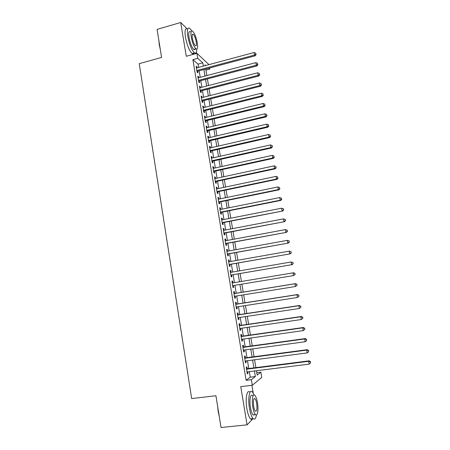 <?xml version="1.0" encoding="UTF-8"?>
<svg xmlns="http://www.w3.org/2000/svg" width="450" height="450" viewBox="0 0 450 450"><rect width="100%" height="100%" fill="white"/><g stroke="black" fill="none" stroke-linecap="round" stroke-linejoin="round"><path stroke-width="0.67" d="M256.753 372.69L260.865 372.178L261.748 377.409L252.321 385.251L251.393 379.682L255.369 376.532L254.441 370.997M256.815 414.675L256.404 415.108M253.192 392.946L251.916 385.296M196.554 53.438L196.363 52.279M198.579 67.427L198.028 64.125L192.898 59.648L197.758 58.32L196.926 53.336L208.991 64.626M209.565 68.012L209.745 69.092L208.778 68.22M205.931 70.11L209.745 69.092M187.014 28.727L180.703 22.5L157.078 29.396L161.584 57.437L139.23 63.652L191.672 398.576L215.927 395.747L221.029 427.5L247.072 424.851L253.018 418.646M247.23 368.713L246.915 366.812L246.229 367.284L247.32 373.849L248.001 373.343L247.753 371.835M245.424 357.851L245.109 355.956L244.412 356.383L245.503 362.919L246.189 362.464L245.936 360.917M243.619 347.029L243.309 345.139L242.606 345.521L243.692 352.035L244.389 351.624L244.119 350.032M241.824 336.24L241.509 334.356L240.806 334.699L241.886 341.19L242.589 340.819L242.314 339.188M240.036 325.496L239.726 323.618L239.012 323.916L240.086 330.379L240.795 330.058L240.519 328.382M238.252 314.786L237.943 312.913L237.223 313.166L238.297 319.607L239.012 319.331L238.725 317.616M236.475 304.116L236.166 302.248L235.44 302.456L236.509 308.88L237.229 308.644L236.936 306.889M234.703 293.479L234.394 291.623L233.668 291.786L234.731 298.187L235.457 297.996L235.159 296.201M232.942 282.887L232.633 281.036L231.896 281.154L232.959 287.528L233.691 287.381L233.387 285.548M231.176 272.284L230.878 270.484L230.136 270.562L231.193 276.913L231.93 276.812L231.621 274.961M229.416 261.72L229.123 259.971L228.381 260.004L229.433 266.332L230.175 266.271L229.871 264.431M227.666 251.19L227.379 249.491L226.626 249.48L227.678 255.791L228.426 255.774L228.122 253.941M225.917 240.694L225.641 239.051L224.882 239.001L225.928 245.284L226.688 245.312L226.378 243.484M224.173 230.237L223.909 228.645L223.144 228.555L224.19 234.816L224.949 234.883L224.646 233.066M222.441 219.819L222.182 218.278L221.411 218.143L222.452 224.387L223.217 224.494L222.919 222.683M220.714 209.436L220.466 207.945L219.69 207.771L220.725 213.992L221.496 214.144L221.192 212.333M218.987 199.091L218.751 197.651L217.969 197.432L218.998 203.631L219.78 203.822L219.476 202.022M217.271 188.781L217.041 187.391L216.253 187.132L217.282 193.309L218.064 193.545L217.766 191.745M215.561 178.509L215.336 177.165L214.549 176.867L215.572 183.021L216.36 183.296L216.062 181.507M213.857 168.272L213.643 166.978L212.844 166.641L213.862 172.772L214.661 173.087L214.363 171.304M212.158 158.068L211.95 156.825L211.151 156.448L212.164 162.557L212.968 162.911L212.67 161.134M210.465 147.898L210.268 146.706L209.458 146.289L210.471 152.381L211.275 152.775L210.982 151.003M208.778 137.767L208.586 136.626L207.776 136.164L208.783 142.234L209.593 142.667L209.301 140.906M207.096 127.671L206.916 126.574L206.094 126.079L207.101 132.126L207.917 132.598L207.624 130.843M205.419 117.608L205.245 116.561L204.424 116.027L205.425 122.051L206.246 122.563L205.954 120.814M203.754 107.578L203.586 106.582L202.759 106.003L203.754 112.011L204.581 112.562L204.289 110.818M202.089 97.588L201.932 96.638L201.094 96.024L202.089 102.009L202.922 102.6L202.635 100.856M200.43 87.626L200.278 86.721L199.44 86.074L200.43 92.036L201.268 92.666L200.981 90.934M198.776 77.704L198.636 76.843L197.792 76.157L198.782 82.103L199.62 82.766L199.333 81.039M192.898 59.648L246.133 380.323L250.234 377.162L249.311 371.644M248.788 368.516L247.489 360.714M246.977 357.643L245.672 349.824M245.171 346.815L243.861 338.974M243.371 336.021L242.061 328.157M241.577 325.266L240.261 317.385M239.788 314.55L238.472 306.652M238.011 303.874L236.689 295.954M236.233 293.231L234.911 285.294M234.467 282.628L233.145 274.702M232.701 272.025L231.39 264.167M230.934 261.45L229.635 253.665M229.179 250.914L227.891 243.203M227.424 240.412L226.153 232.779M225.681 229.95L224.421 222.384M223.942 219.527L222.694 212.034M222.21 209.138L220.972 201.718M220.483 198.782L219.257 191.436M218.762 188.466L217.553 181.187M217.052 178.189L215.848 170.977M215.342 167.94L214.149 160.802M213.638 157.731L212.462 150.666M211.939 147.561L210.774 140.558M210.251 137.419L209.093 130.489M208.564 127.316L207.422 120.454M206.888 117.248L205.751 110.453M205.211 107.218L204.092 100.491M203.546 97.217L202.438 90.557M201.887 87.249L200.784 80.657M200.227 77.321L199.142 70.796M197.134 67.815L196.993 66.999L196.144 66.274L197.134 72.197L197.977 72.906L197.691 71.179M252.321 385.251L240.767 386.629L247.072 424.851M246.133 380.323L251.393 379.682M180.703 22.5L186.278 56.273L196.926 53.336M256.427 370.749L257.158 375.109L260.865 372.178M205.746 65.498L205.054 64.873L205.183 65.649M205.751 69.03L206.848 75.572M207.411 78.919L208.524 85.534M209.076 88.847L210.201 95.524M210.752 98.803L211.882 105.553M212.428 108.799L213.576 115.611M214.116 118.828L215.269 125.707M215.803 128.891L216.973 135.838M217.502 138.988L218.678 146.008M219.201 149.119L220.393 156.206M220.911 159.289L222.114 166.449M222.626 169.493L223.836 176.721M224.342 179.73L225.568 187.031M226.069 190.007L227.306 197.376M227.801 200.317L229.05 207.759M229.539 210.667L230.799 218.177M231.283 221.051L232.56 228.634M233.032 231.469L234.321 239.13M234.793 241.926L236.087 249.66M236.554 252.416L237.864 260.224M238.32 262.952L239.648 270.832M240.097 273.516L241.431 281.469M241.881 284.141L243.219 292.101M243.675 294.829L245.008 302.777M245.481 305.561L246.808 313.487M247.286 316.327L248.614 324.231M249.103 327.133L250.425 335.019M250.926 337.978L252.248 345.842M252.754 348.863L254.07 356.709M254.588 359.786L255.904 367.611M203.338 66.144L202.787 62.837L197.758 58.32M253.918 367.864L252.607 360.045M252.09 356.968L250.779 349.127M250.273 346.118L248.957 338.254M248.456 335.301L247.14 327.42M246.651 324.523L245.329 316.62M244.851 313.779L243.523 305.865M243.056 303.081L241.729 295.144M241.273 292.416L239.934 284.462M239.49 281.79L238.157 273.847M237.707 271.164L236.385 263.289M235.929 260.567L234.624 252.765M234.163 250.009L232.864 242.28M232.397 239.484L231.114 231.834M230.642 228.999L229.371 221.422M228.887 218.554L227.632 211.044M227.143 208.142L225.9 200.706M225.405 197.769L224.167 190.406M223.672 187.431L222.452 180.141M221.946 177.131L220.736 169.909M220.224 166.866L219.026 159.711M218.509 156.634L217.322 149.552M216.799 146.441L215.623 139.427M215.1 136.282L213.936 129.336M213.401 126.157L212.248 119.284M211.708 116.066L210.566 109.26M210.026 106.014L208.896 99.276M208.344 95.996L207.225 89.325M206.668 86.012L205.566 79.403M205.003 76.061L203.906 69.519M198.028 64.125L202.787 62.837M250.234 377.162L255.369 376.532M196.296 67.191L196.993 66.999M197.938 77.029L198.636 76.843M199.581 86.906L200.278 86.721M201.229 96.812L201.932 96.638M202.882 106.757L203.586 106.582M204.542 116.736L205.245 116.561M206.207 126.742L206.916 126.574M207.877 136.789L208.586 136.626M209.554 146.869L210.268 146.706M211.241 156.988L211.95 156.825M212.929 167.136L213.643 166.978M214.622 177.322L215.336 177.165M216.321 187.543L217.041 187.391M218.031 197.797L218.751 197.651M219.741 208.091L220.466 207.945M221.462 218.419L222.182 218.278M223.183 228.786L223.909 228.645M224.916 239.186L225.641 239.051M226.654 249.626L227.379 249.491M228.392 260.1L229.123 259.971M230.141 270.608L230.878 270.484M231.896 281.16L232.633 281.036M232.954 287.505L233.691 287.381M234.72 298.114L235.457 297.996M236.492 308.762L237.229 308.644M238.269 319.444L239.012 319.331M240.053 330.165L240.795 330.058M241.841 340.926L242.589 340.819M243.641 351.726L244.389 351.624M245.441 362.559L246.189 362.464M247.252 373.438L248.001 373.343M196.993 71.37L255.167 55.828L254.531 55.035L196.841 70.47M255.904 54.163L255.724 53.151L255.904 54.163L254.531 55.035L254.081 52.509L196.431 68.001M255.167 55.828L256.157 54.484M255.724 53.151L254.081 52.509M160.273 49.269L159.261 44.747L158.906 40.753M159.126 42.148L159.936 47.166M191.768 30.893L189.697 28.26C187.543 27.169 186.919 29.914 187.83 36.489C189.45 44.601 191.649 50.057 194.422 52.864C195.969 53.843 196.751 52.583 196.763 49.089M187.363 28.935C185.186 27.855 184.545 30.594 185.445 37.17C187.071 45.27 189.281 50.715 192.083 53.511C192.949 54.118 193.596 53.944 194.023 52.971M195.39 48.279C195.154 49.624 194.625 50.012 193.804 49.444C191.801 47.419 190.221 43.492 189.056 37.665C188.398 32.929 188.848 30.954 190.406 31.736M197.291 42.907C196.144 37.119 194.563 33.193 192.561 31.117C191.019 30.33 190.581 32.304 191.239 37.046C192.403 42.879 193.978 46.817 195.964 48.848C197.528 49.629 197.966 47.649 197.291 42.907M192.341 38.109C193.089 41.867 194.107 44.398 195.384 45.714C196.391 46.221 196.672 44.944 196.239 41.889C195.497 38.154 194.484 35.623 193.191 34.29C192.195 33.784 191.914 35.055 192.341 38.109M194.456 49.708L194.445 49.269M219.229 416.312L218.188 411.705L217.682 406.671M218.031 408.842L218.942 414.517M254.149 394.92L252.349 391.854C249.519 388.738 247.725 398.357 249.48 408.358C250.397 413.556 251.618 416.981 253.142 418.629C254.694 419.918 255.791 418.686 256.427 414.939M249.823 392.147C246.966 389.036 245.126 398.649 246.876 408.645C247.792 413.837 249.019 417.251 250.554 418.899C251.398 419.681 252.141 419.603 252.787 418.669M254.655 414.675L253.069 414.838C251.972 413.651 251.089 411.188 250.431 407.447C249.171 400.286 250.442 393.311 252.495 395.561M257.468 402.677C256.804 398.947 255.926 396.489 254.835 395.297C252.799 393.041 251.556 400.016 252.821 407.188C253.479 410.929 254.357 413.398 255.448 414.591C257.558 416.874 258.716 409.657 257.468 402.677M253.665 406.367C254.093 408.774 254.655 410.366 255.358 411.131C256.871 411.57 257.304 409.011 256.657 403.459C256.236 401.051 255.667 399.465 254.964 398.7C253.468 398.228 253.035 400.781 253.665 406.367M253.884 415.226L253.958 414.748M198.636 81.225L256.95 65.919L256.32 65.171L198.489 80.364M257.698 64.288L257.518 63.276L257.698 64.288L256.32 65.171L255.87 62.634L198.079 77.889M256.95 65.919L257.946 64.592M257.518 63.276L255.87 62.634M200.278 91.114L258.744 76.05L258.12 75.336L200.143 90.298M259.498 74.447L259.318 73.429L259.498 74.447L258.12 75.336L257.67 72.793L199.727 87.812M258.744 76.05L259.746 74.734M259.318 73.429L257.67 72.793M201.932 101.036L260.544 86.214L259.926 85.539L201.803 100.26M261.304 84.639L261.118 83.621L261.304 84.639L259.926 85.539L259.47 82.986L201.386 97.768M260.544 86.214L261.546 84.909M261.118 83.621L259.47 82.986M203.586 110.992L262.35 96.413L261.737 95.782L203.462 110.261M263.115 94.871L262.935 93.847L263.115 94.871L261.737 95.782L261.281 93.218L203.046 107.758M262.35 96.413L263.357 95.124M262.935 93.847L261.281 93.218M205.251 120.983L264.161 106.65L263.554 106.059L205.132 120.291M264.932 105.137L264.752 104.113L264.932 105.137L263.554 106.059L263.098 103.483L204.716 117.782M264.161 106.65L265.174 105.379M264.752 104.113L263.098 103.483M206.916 131.012L265.978 116.921L265.376 116.37L206.809 130.359M266.754 115.442L266.574 114.413L266.754 115.442L265.376 116.37L264.921 113.788L206.387 127.839M265.978 116.921L266.996 115.667M266.574 114.413L264.921 113.788M208.592 141.069L267.801 127.232L267.204 126.72L208.491 140.462M268.588 125.786L268.403 124.746L268.588 125.786L267.204 126.72L266.749 124.133L208.069 137.936M267.801 127.232L268.824 125.989M268.403 124.746L266.749 124.133M210.268 151.166L269.629 137.576L269.044 137.109L210.178 150.604M270.428 136.159L270.242 135.124L270.428 136.159L269.044 137.109L268.582 134.511L209.756 148.061M269.629 137.576L270.658 136.35M270.242 135.124L268.582 134.511M211.956 161.297L271.468 147.96L270.889 147.532L211.871 160.774M272.273 146.576L272.087 145.53L272.273 146.576L270.889 147.532L270.428 144.922L211.444 158.226M271.468 147.96L272.503 146.745M272.087 145.53L270.428 144.922M213.649 171.461L273.313 158.377L272.734 157.995L213.564 170.983M274.123 157.028L273.938 155.981L274.123 157.028L272.734 157.995L272.273 155.374L213.143 168.429M273.313 158.377L274.348 157.179M273.938 155.981L272.273 155.374M215.342 181.659L275.158 168.834L274.596 168.491L215.274 181.226M275.979 167.518L275.794 166.466L275.979 167.518L274.596 168.491L274.129 165.864L214.847 178.661M275.158 168.834L276.204 167.653M275.794 166.466L274.129 165.864M217.046 191.897L277.02 179.325L276.457 179.027L216.984 191.509M277.847 178.042L277.656 176.991L277.847 178.042L276.457 179.027L275.991 176.389L216.551 188.933M277.02 179.325L278.066 178.166M277.656 176.991L275.991 176.389M218.756 202.168L278.882 189.861L278.325 189.602L218.7 201.825M279.714 188.606L279.529 187.549L279.714 188.606L278.325 189.602L277.858 186.958L218.267 199.237M278.882 189.861L279.934 188.713M279.529 187.549L277.858 186.958M220.472 212.479L280.749 200.43L280.204 200.216L220.421 212.175M281.593 199.209L281.407 198.146L281.593 199.209L280.204 200.216L279.731 197.556L219.988 209.582M280.749 200.43L281.812 199.294M281.407 198.146L279.731 197.556M222.193 222.823L282.628 211.033L222.148 222.564M283.477 209.852L282.088 210.864L281.616 208.198L283.506 208.856L283.477 209.852L283.506 208.856M221.715 219.96L281.616 208.198L283.286 208.783M282.628 211.033L283.691 209.919M223.92 233.201L284.512 221.681L223.886 232.987M285.368 220.528L283.978 221.558L283.506 218.88L285.39 219.51L285.368 220.528L285.39 219.51M223.447 230.377L283.506 218.88L285.182 219.459M284.512 221.681L285.581 220.579M225.653 243.619L286.403 232.363L225.624 243.45M287.269 231.249L285.874 232.284L285.401 229.596L287.286 230.209L287.269 231.249L287.286 230.209M225.191 240.829L285.401 229.596L287.077 230.175M286.403 232.363L287.477 231.283M227.391 254.07L288.298 243.084L227.374 253.946M289.17 242.004L287.781 243.051L287.303 240.356L289.187 240.941L289.17 242.004L289.187 240.941M226.935 251.319L287.303 240.356L288.984 240.924M288.298 243.084L289.378 242.021M229.134 264.561L290.205 253.845L229.123 264.488M291.082 252.799L289.688 253.856L289.209 251.151L291.099 251.719L291.082 252.799L291.099 251.719M228.684 261.849L289.209 251.151L290.891 251.719M290.205 253.845L291.291 252.799M230.889 275.091L292.112 264.645L230.884 275.057M293.006 263.632L291.606 264.701L291.127 261.984L293.012 262.53L293.006 263.632L293.012 262.53M230.445 272.413L291.127 261.984L292.809 262.547M292.112 264.645L293.203 263.616M295.127 274.472L294.936 273.381L295.127 274.472L293.535 275.586L232.65 285.671M294.93 274.511L293.535 275.586L293.051 272.863L293.552 272.773L232.206 283.011L293.051 272.863L294.739 273.42M294.936 273.381L293.552 272.773M297.056 285.368L296.865 284.276L297.056 285.368L295.464 286.509L234.422 296.319M296.865 285.424L295.464 286.509L294.981 283.776L295.476 283.641L233.966 293.603M233.977 293.653L294.981 283.776L296.668 284.327M296.865 284.276L295.476 283.641M298.997 296.303L298.8 295.206L298.997 296.303L297.405 297.478L236.199 307.007M298.806 296.376L297.405 297.478L296.916 294.733L297.405 294.553L235.738 304.228M235.755 304.329L296.916 294.733L298.609 295.279M298.8 295.206L297.405 294.553M300.938 307.277L300.746 306.18L300.938 307.277L299.351 308.481L237.982 317.728M300.752 307.373L299.351 308.481L298.862 305.724L299.34 305.499L237.51 314.899M237.538 315.045L298.862 305.724L300.555 306.27M300.746 306.18L299.34 305.499M302.889 318.296L302.692 317.188L302.889 318.296L301.303 319.528L239.771 328.494M302.704 318.409L301.303 319.528L300.814 316.761L301.286 316.485L239.293 325.603M239.327 325.8L300.814 316.761L302.507 317.301M302.692 317.188L301.286 316.485M304.847 329.349L304.656 328.241L304.847 329.349L303.266 330.615L241.571 339.294M304.667 329.484L303.266 330.615L302.771 327.836L303.238 327.516L241.082 336.347M241.121 336.589L302.771 327.836L304.47 328.371M304.656 328.241L303.238 327.516M242.921 347.423L304.74 338.957L305.229 341.741L243.377 350.134M242.876 347.13L305.196 338.586L304.74 338.957L306.439 339.486L306.636 340.599L306.439 339.486M306.619 339.334L305.196 338.586M305.229 341.741L306.636 340.599M244.732 358.29L306.714 350.111L307.204 352.907L245.183 361.012M244.676 357.952L307.164 349.695L306.714 350.111L308.413 350.64L308.61 351.754L308.413 350.64M308.593 350.471L307.164 349.695M307.204 352.907L308.61 351.754M246.544 369.197L308.694 361.311L309.189 364.118L246.999 371.931M246.482 368.809L309.133 360.844L308.694 361.311L310.393 361.834L310.596 362.953L310.393 361.834M310.567 361.642L309.133 360.844M309.189 364.118L310.596 362.953M192.319 34.538L193.191 34.29M193.804 49.444L195.964 48.848M194.422 52.864L192.083 53.511M253.958 398.812L254.964 398.7M253.069 414.838L255.448 414.591M253.142 418.629L250.554 418.899"/></g></svg>
